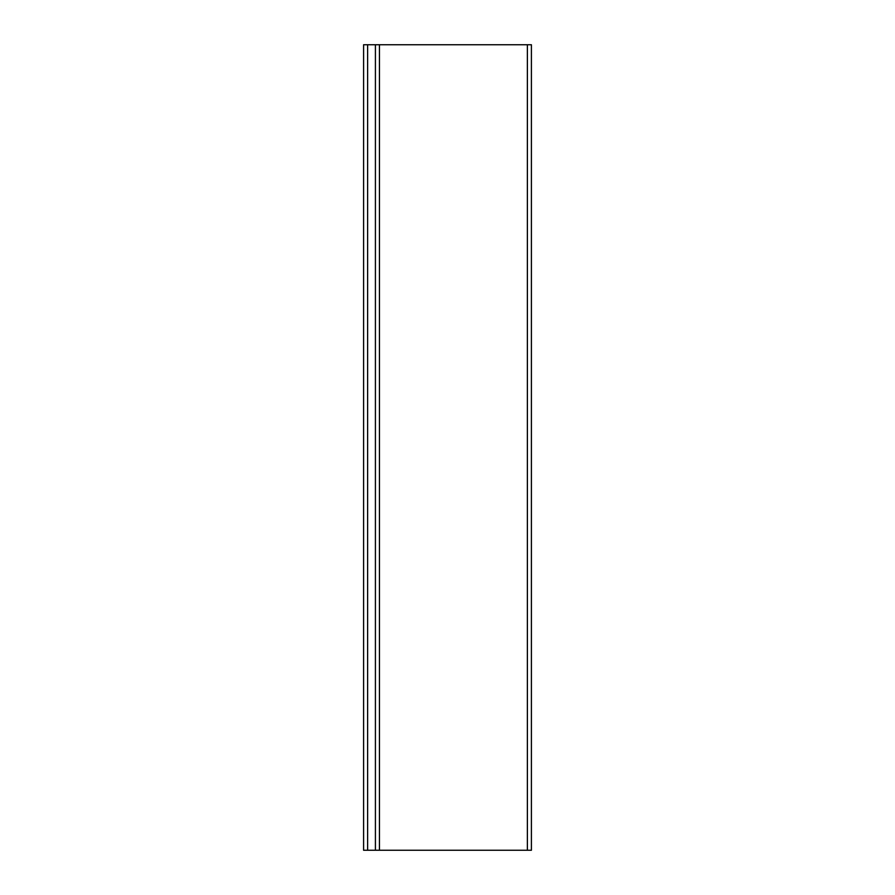 <?xml version="1.0" encoding="UTF-8"?>
<svg xmlns="http://www.w3.org/2000/svg" width="895" height="895" viewBox="0 0 895 895"><rect width="100%" height="100%" fill="white"/><g stroke="black" fill="none" stroke-linecap="round" stroke-linejoin="round"><path stroke-width="1.34" d="M531.406 44.75L363.594 44.75L363.594 850.25L531.406 850.25L531.406 44.75L531.406 850.25M379.435 850.25L379.435 44.75M527.379 44.75L527.379 850.25M375.408 44.75L375.408 850.25M367.621 850.25L367.621 44.75"/></g></svg>
